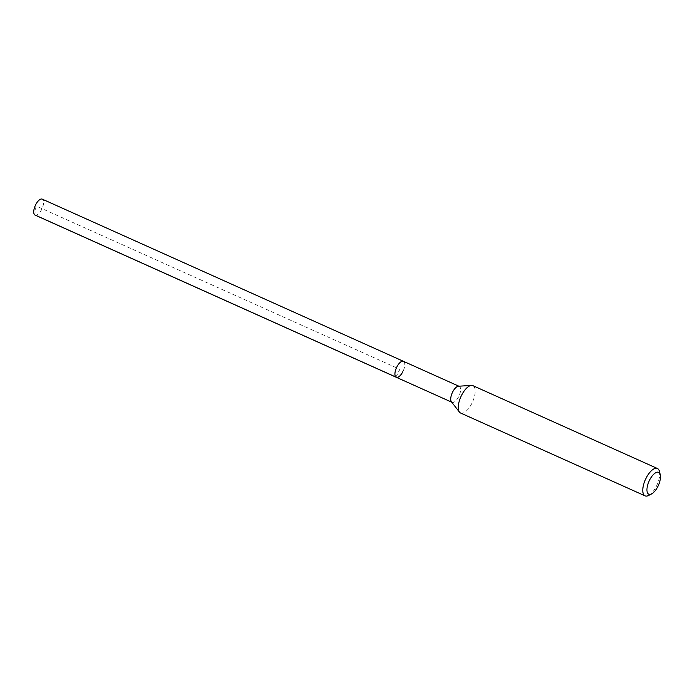 <?xml version="1.0" encoding="UTF-8"?>
<svg xmlns="http://www.w3.org/2000/svg" width="695" height="695" viewBox="0 0 695 695"><rect width="100%" height="100%" fill="white"/><g stroke="black" fill="none" stroke-linecap="round" stroke-linejoin="round"><path stroke-width="0.52" stroke-dasharray="3.48 2.61" d="M35.08 215.102A8.748 3.727 114.2 0 0 41.674 209.464A8.748 3.727 114.2 0 0 42.247 199.135M403.439 361.313A8.748 3.727 -65.8 0 1 402.865 371.643A8.748 3.727 114.2 0 0 403.439 361.313M458.413 386.238A8.748 3.727 -65.8 0 1 459.247 386.377A8.748 3.727 -65.8 0 1 458.674 396.697A8.748 3.727 -65.8 0 1 452.071 402.344A8.748 3.727 -65.8 0 1 451.42 401.814M396.272 377.281A8.748 3.727 114.2 0 0 402.865 371.643M460.577 413.012A15.003 6.385 114.2 0 0 471.888 403.335A15.003 6.385 114.2 0 0 472.869 385.638M659.407 471.332A15.003 6.385 -65.8 0 1 656.41 486.187A15.003 6.385 -65.8 0 1 648.565 495.483M395.942 377.081L399.851 369.297L36.036 205.937L34.75 214.903"/><path stroke-width="1.04" d="M458.865 386.203L42.247 199.135A8.748 3.727 114.2 0 0 35.654 204.782A8.748 3.727 114.2 0 0 35.08 215.102L396.272 377.281A8.748 3.727 -65.8 0 1 396.845 366.96A8.748 3.727 -65.8 0 1 403.439 361.313A8.748 3.727 114.2 0 0 396.845 366.96A8.748 3.727 114.2 0 0 396.272 377.281A8.748 3.727 -65.8 0 0 402.865 371.643M459.456 412.1L451.42 401.814A8.748 3.727 -65.8 0 1 452.645 392.015A8.748 3.727 -65.8 0 1 458.413 386.238L471.445 385.395A15.003 6.385 114.2 0 0 461.558 395.316A15.003 6.385 114.2 0 0 459.456 412.1A15.003 6.385 114.2 0 0 460.577 413.012L645.099 495.865A15.003 6.385 -65.8 0 1 646.081 478.169A15.003 6.385 -65.8 0 1 657.383 468.491A15.003 6.385 -65.8 0 1 659.407 471.332L660.25 474.616A12.006 5.108 -65.8 0 1 657.852 486.491A12.006 5.108 -65.8 0 1 651.571 493.936A12.006 5.108 -65.8 0 1 647.036 491.209A12.006 5.108 -65.8 0 1 649.59 480.08A12.006 5.108 -65.8 0 1 660.25 474.616M657.383 468.491L472.869 385.638A15.003 6.385 114.2 0 0 471.445 385.395M651.571 493.936L648.565 495.483A15.003 6.385 -65.8 0 1 645.099 495.865M34.75 214.903L395.942 377.081M451.698 402.17L396.272 377.281"/></g></svg>

